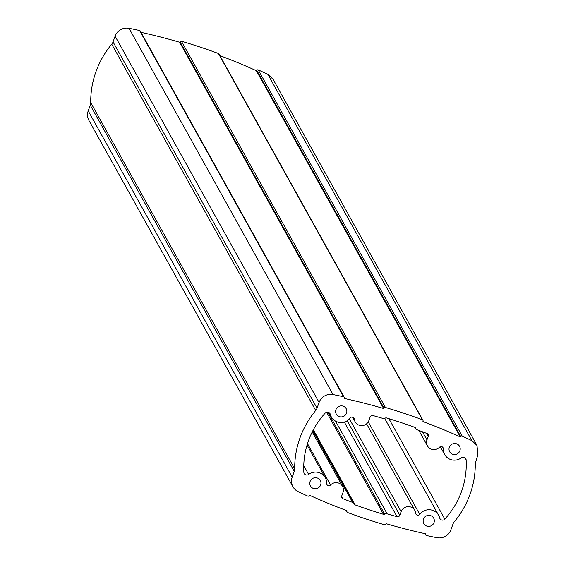 <?xml version="1.0" encoding="UTF-8"?>
<svg xmlns="http://www.w3.org/2000/svg" width="566" height="566" viewBox="0 0 566 566"><rect width="100%" height="100%" fill="white"/><g stroke="black" fill="none" stroke-linecap="round" stroke-linejoin="round"><path stroke-width="0.85" d="M452.715 454.272A5.639 5.497 150.9 0 0 459.535 446.284A5.639 5.497 150.9 0 0 450.345 445.52A5.639 5.497 150.9 0 0 452.715 454.272M426.849 526.118A5.639 5.497 150.9 0 0 433.669 518.131A5.639 5.497 150.9 0 0 424.486 517.359A5.639 5.497 150.9 0 0 426.849 526.118M313.493 488.479A5.639 5.497 150.9 0 0 320.306 480.492A5.639 5.497 150.9 0 0 311.123 479.727A5.639 5.497 150.9 0 0 313.493 488.479M339.359 416.64A5.639 5.497 150.9 0 0 346.173 408.645A5.639 5.497 150.9 0 0 336.989 407.881A5.639 5.497 150.9 0 0 339.359 416.64M466.136 459.939A81.745 79.714 150.9 0 1 444.826 519.128A3.028 2.95 150.9 0 1 439.69 517.947A11.355 11.072 150.9 0 0 419.739 514.338A2.271 2.214 150.9 0 1 415.692 513.27A7.57 7.379 150.9 0 0 401.11 511.699L399.822 515.265A2.271 2.214 150.9 0 1 397.042 516.701A585.095 570.556 150.9 0 1 387.151 513.857A3.028 2.95 150.9 0 0 384.71 514.169A1.514 1.479 150.9 0 1 383.486 514.317A586.609 572.035 150.9 0 1 369.273 509.803A586.609 572.035 150.9 0 1 355.186 504.922A1.514 1.479 150.9 0 1 354.316 504.073A3.028 2.95 150.9 0 0 352.604 502.389A585.095 570.556 150.9 0 1 342.989 498.752A2.271 2.214 150.9 0 1 341.73 495.972L343.01 492.406A7.57 7.379 150.9 0 0 330.537 484.991A2.271 2.214 150.9 0 1 326.66 483.435A11.355 11.072 150.9 0 0 308.647 474.435A3.028 2.95 150.9 0 1 303.85 472.32A81.745 79.714 150.9 0 1 325.16 413.13A3.028 2.95 150.9 0 1 330.296 414.312A11.355 11.072 150.9 0 0 350.248 417.92A2.271 2.214 150.9 0 1 354.295 418.996A7.57 7.379 150.9 0 0 368.876 420.566L370.164 417A2.271 2.214 150.9 0 1 372.944 415.557A585.095 570.556 150.9 0 1 382.835 418.401A3.028 2.95 150.9 0 0 385.276 418.097A1.514 1.479 150.9 0 1 386.5 417.941A586.609 572.035 150.9 0 1 414.8 427.337A1.514 1.479 150.9 0 1 415.67 428.186A3.028 2.95 150.9 0 0 417.383 429.877A585.095 570.556 150.9 0 1 426.997 433.506A2.271 2.214 150.9 0 1 428.257 436.287L426.976 439.853A7.57 7.379 150.9 0 0 439.449 447.267A2.271 2.214 150.9 0 1 443.327 448.824A11.355 11.072 150.9 0 0 461.34 457.823A3.028 2.95 150.9 0 1 466.136 459.939L464.912 457.738M344.567 398.499A594.937 580.15 150.9 0 1 383.592 408.489A0.375 0.368 150.9 0 0 384.066 408.242L384.088 408.171A1.061 1.033 150.9 0 1 385.411 407.47A596.451 581.629 150.9 0 1 422.392 419.746A1.061 1.033 150.9 0 1 422.986 421.083L422.958 421.154A0.375 0.368 150.9 0 0 423.17 421.635A594.937 580.15 150.9 0 1 460.285 436.917A0.375 0.368 150.9 0 0 460.788 436.733L460.816 436.669A1.061 1.033 150.9 0 1 462.224 436.153A596.451 581.629 150.9 0 1 471.888 440.659L477.032 445.484L477.789 455.142L475.291 463.427A90.829 88.572 150.9 0 1 454.272 521.817A7.57 7.379 150.9 0 0 452.956 524.102L450.904 529.811A12.112 11.808 150.9 0 1 436.952 537.7A596.451 581.629 150.9 0 1 426.453 535.514A1.061 1.033 150.9 0 1 425.674 534.276L425.696 534.205A0.375 0.368 150.9 0 0 425.42 533.759A594.937 580.15 150.9 0 1 386.394 523.769A0.375 0.368 150.9 0 0 385.92 524.017L385.899 524.088A1.061 1.033 150.9 0 1 384.576 524.795A596.451 581.629 150.9 0 1 365.976 518.958A596.451 581.629 150.9 0 1 347.595 512.513A1.061 1.033 150.9 0 1 347 511.176L347.029 511.105A0.375 0.368 150.9 0 0 346.817 510.631A594.937 580.15 150.9 0 1 309.701 495.342A0.375 0.368 150.9 0 0 309.199 495.526L309.17 495.597A1.061 1.033 150.9 0 1 307.762 496.106A596.451 581.629 150.9 0 1 298.098 491.599A12.112 11.808 150.9 0 1 292.197 477.124L294.256 471.407A7.57 7.379 150.9 0 0 294.695 468.832A90.829 88.572 150.9 0 1 315.715 410.449A7.57 7.379 150.9 0 0 317.031 408.157L319.082 402.447A12.112 11.808 150.9 0 1 333.034 394.559A596.451 581.629 150.9 0 1 343.534 396.745A1.061 1.033 150.9 0 1 344.312 397.983L344.291 398.054A0.375 0.368 150.9 0 0 344.567 398.499L344.305 398.018M477.032 445.484L273.045 79.226L267.902 74.401A596.451 581.629 150.9 0 0 258.238 69.894A1.061 1.033 150.9 0 0 256.83 70.403L256.801 70.474A0.375 0.368 -29.1 0 1 256.299 70.658A594.937 580.15 150.9 0 0 219.884 55.631M344.213 397.247L140.226 30.981A1.061 1.033 150.9 0 0 139.547 30.486A596.451 581.629 150.9 0 0 129.048 28.3A12.112 11.808 150.9 0 0 115.096 36.189L113.044 41.898A7.57 7.379 150.9 0 1 111.728 44.183A90.829 88.572 -29.1 0 0 90.709 102.573A7.57 7.379 150.9 0 1 90.27 105.149L88.211 110.858A12.112 11.808 150.9 0 0 88.968 120.516L292.955 486.774M422.929 420.205L218.943 53.947A1.061 1.033 150.9 0 0 218.405 53.487A596.451 581.629 150.9 0 0 181.424 41.205A1.061 1.033 150.9 0 0 180.101 41.912L180.08 41.983A0.375 0.368 -29.1 0 1 179.606 42.231A594.937 580.15 150.9 0 0 140.969 32.326M355.186 504.922L313.345 429.799M460.285 436.917L256.299 70.658M319.082 402.447L115.096 36.189M333.034 394.559L129.048 28.3M317.031 408.157L113.044 41.898M315.715 410.449L111.728 44.183M294.695 468.832L90.709 102.573M294.256 471.407L90.27 105.149M292.197 477.124L88.211 110.858M347.029 511.105L346.746 510.603M347 511.176L346.668 510.574M425.696 534.205L425.455 533.773M425.674 534.276L425.384 533.752M471.888 440.659L267.902 74.401M462.224 436.153L258.238 69.894M460.816 436.669L256.83 70.403M460.788 436.733L256.801 70.474M423.17 421.635L422.936 421.217M422.392 419.746L218.405 53.487M385.411 407.47L181.424 41.205M384.088 408.171L180.101 41.912M384.066 408.242L180.08 41.983M383.592 408.489L179.606 42.231M343.534 396.745L139.547 30.486M354.295 418.996L353.432 417.439M330.296 414.312L329.575 413.024M308.647 474.435L303.751 465.648M330.537 484.991L307.494 443.624M342.989 498.752L341.638 496.318M352.604 502.389L312.779 430.875M383.486 514.317L326.632 412.232M384.71 514.169L327.905 412.161M387.151 513.857L335.482 421.083M397.042 516.701L344.326 422.038M399.822 515.265L347.177 420.736M401.11 511.699L349.42 418.897M419.739 514.338L368.254 421.889M444.826 519.128L388.877 418.67M443.327 448.824L442.223 446.85M426.976 439.853L422.477 431.773M428.257 436.287L426.63 433.365M415.67 428.186L415.465 427.825M347.057 512.053L346.116 510.369M425.773 535.019L425.031 533.674M355.179 421.896L352.476 417.036M331.329 416.916L328.86 412.48M325.301 477.711L307.076 444.982M342.543 486.371L312.227 431.95M354.146 503.698L313.168 430.125M414.807 510.369L366.605 423.821M438.657 515.35L384.654 418.38M444.685 454.555L440.313 446.701M427.443 445.888L418.826 430.408M415.84 428.561L415.366 427.712"/></g></svg>
